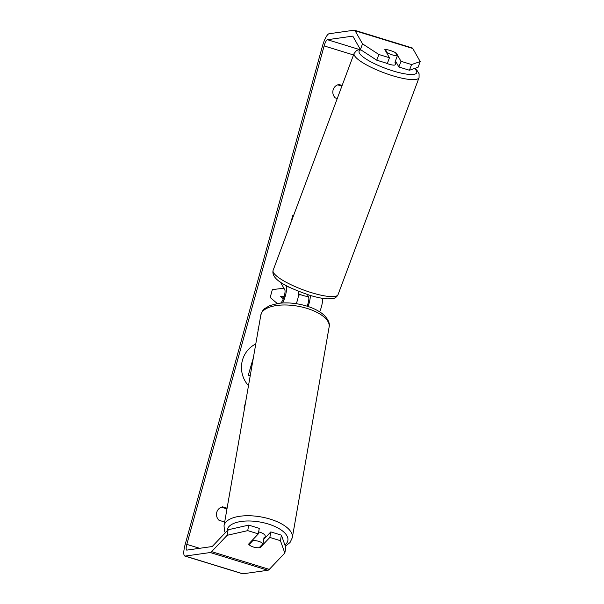 <?xml version="1.0" encoding="UTF-8"?>
<svg xmlns="http://www.w3.org/2000/svg" width="604" height="604" viewBox="0 0 604 604"><rect width="100%" height="100%" fill="white"/><g stroke="black" fill="none" stroke-linecap="round" stroke-linejoin="round"><path stroke-width="0.91" d="M307.096 306.183A7.014 1.752 -72.9 0 0 308.576 297.1L307.798 295.726M280.641 303.117L281.313 302.408A7.014 1.752 -72.9 0 0 284.303 295.922A7.014 1.752 -72.9 0 0 284.786 289.792L280.407 282.06M282.627 302.974A10.902 2.733 -72.9 0 0 286.115 286.236L285.526 285.194M310.313 295.439A10.902 2.733 107.1 0 1 309.958 299.539L309.958 299.539A10.902 2.733 -72.9 0 1 308.063 306.492M319.69 311.845A10.902 2.733 -72.9 0 0 322.476 298.331M296.247 303.691A10.902 2.733 107.1 0 0 298.421 295.99L298.421 295.99A10.902 2.733 -72.9 0 0 298.738 291.392M258.248 329.799L258.316 329.422M258.92 325.964L258.021 329.731M264.975 538.051L265.239 536.526A7.792 3.39 -170.1 0 0 260.264 532.351A7.792 3.39 -170.1 0 0 258.655 531.943M262.966 543.691A7.792 3.39 -170.1 0 0 258.693 541.335A7.792 3.39 -170.1 0 0 252.872 540.595L249.029 544.642A7.792 3.39 -170.1 0 0 253.303 546.998A7.792 3.39 -170.1 0 0 259.124 547.737L262.966 543.691L264.054 537.477A7.792 3.39 -170.1 0 1 264.65 538.39M249.029 544.642L249.241 543.441M253.084 539.395L252.872 540.595M255.779 343.963A26.274 25.262 81.9 0 0 242.438 360.263A26.274 25.262 81.9 0 0 248.486 385.684M342.143 85.451L339.018 84.492A7.792 7.49 81.9 0 0 335.318 97.923L337.266 98.52M224.68 522.015L218.988 520.27A7.792 7.49 -98.1 0 1 222.687 506.839L227.089 508.191M260.362 546.439L260.15 547.639L269.845 537.439L270.811 531.913L263.721 539.364M248.697 525.11L247.731 530.637L227.164 535.303L228.131 529.776L248.697 525.11L259.275 528.364L258.316 533.891L248.614 544.091A7.792 3.39 -170.1 0 0 253.303 546.998A7.792 3.39 -170.1 0 0 260.15 547.639M293.31 216.255L292.812 215.447L290.554 223.639M228.131 529.776L212.593 546.122A6.229 1.563 107.1 0 1 211.913 546.567L186.87 550.108A6.229 1.563 107.1 0 1 186.689 550.093A6.229 1.563 107.1 0 1 186.825 544.378L324.122 45.919A6.229 1.563 107.1 0 1 327.459 39.713L352.494 36.172A6.229 1.563 107.1 0 1 352.683 36.18A6.229 1.563 107.1 0 1 352.978 36.444L360.407 49.543L362.528 43.85L378.882 54.503L376.753 60.196L360.407 49.543M244.665 407.564L244.099 407.39L245.473 402.959M277.289 303.533L270.177 297.508L272.359 289.588L283.91 288.244L272.359 289.595M300.92 294.782L298.58 295.024M227.164 535.303L211.627 551.648A12.465 3.118 107.1 0 1 210.268 552.532L185.232 556.073A12.465 3.118 107.1 0 1 184.854 556.05A12.465 3.118 107.1 0 1 185.126 544.619L322.423 46.161A12.465 3.118 107.1 0 1 329.104 33.741L354.14 30.2A12.465 3.118 107.1 0 1 354.51 30.223A12.465 3.118 107.1 0 1 355.099 30.759L362.528 43.85M221.366 507.194L226.968 508.915M341.887 86.138L337.704 84.847M376.753 60.196L387.338 63.45L389.459 57.758L384.823 49.581A7.792 1.736 -159.5 0 1 396.36 53.129L400.996 61.298L411.581 64.552L420.203 61.578L418.074 67.27L409.452 70.245L398.874 66.991L400.996 61.298M354.51 30.223L412.185 47.95A12.465 3.118 107.1 0 1 412.774 48.479L420.203 61.578M389.459 57.758L378.882 54.503M409.452 70.245L411.581 64.552M395.446 60.944L398.874 66.991M258.316 533.891L247.731 530.637M284.831 553.03L280.43 540.693L281.396 535.159L285.798 547.503L284.831 553.03L269.293 569.376A12.465 3.118 107.1 0 1 267.934 570.259L242.899 573.8A12.465 3.118 107.1 0 1 242.529 573.777L184.854 556.05M281.396 535.159L270.811 531.913M280.43 540.693L269.845 537.439M396.126 53.756L396.36 53.129M250.207 375.869L248.259 375.265L253.378 357.711M248.259 375.265L253.242 358.482M250.222 375.779L248.471 375.235M293.227 216.489L292.744 215.703M284.227 296.194L280.671 296.511L283.374 298.701M283.314 298.852L280.671 296.511M396.149 62.189L395.212 64.688A7.792 1.736 -159.5 0 1 389.202 64.235A7.792 1.736 -159.5 0 1 385.692 62.944M385.397 49.543A7.792 1.736 -159.5 0 1 390.078 50.449A7.792 1.736 -159.5 0 1 395.492 52.646L397.334 55.885A7.792 1.736 -159.5 0 1 392.653 54.987A7.792 1.736 -159.5 0 1 387.239 52.79L385.397 49.543L385.163 50.177M387.005 53.416L387.239 52.79M308.146 294.775L307.557 296.353A7.792 1.736 -159.5 0 1 302.883 295.454A7.792 1.736 -159.5 0 1 298.716 293.861M396.081 62.069A7.792 1.736 -159.5 0 1 394.941 62.295L397.334 55.885M289.482 287.27L286.115 286.236M260.83 315.031C262.295 311.083 263.563 308.961 264.62 308.659L269.746 305.594L278.474 303.359C287.549 302.257 296.979 303.163 306.764 306.077C313.982 308.297 319.705 311.294 323.94 315.054C328.319 319.554 330.048 323.525 329.127 326.953A34.662 15.077 -170.1 0 0 306.968 308.38A34.662 15.077 -170.1 0 0 260.83 315.031L224.024 525.767A34.662 15.077 9.9 0 1 270.154 519.123A34.662 15.077 9.9 0 1 292.321 537.696L290.026 542.535L285.337 546.22M284.892 544.967A30.766 13.386 -170.1 0 0 268.206 523.993A30.766 13.386 -170.1 0 0 227.172 530.788M199.607 548.304L186.825 544.378M353.529 54.956L324.122 45.919M412.774 48.479L355.099 30.759M359.206 49.468L327.459 39.713M269.293 569.376L211.627 551.648M267.934 570.259L210.268 552.532M242.899 573.8L185.232 556.073M419.063 77.644L338.051 294.631A34.662 7.724 -159.5 0 1 311.309 292.615A34.662 7.724 -159.5 0 1 273.099 270.388L354.11 53.401A34.662 7.724 20.5 0 0 392.313 75.628A34.662 7.724 20.5 0 0 419.063 77.644L419.093 73.794L416.941 70.298L414.918 68.358M414.533 68.494A30.766 6.855 -159.5 0 1 393 70.932A30.766 6.855 -159.5 0 1 365.647 58.769A30.766 6.855 -159.5 0 1 360.875 49.845M329.127 326.953L292.321 537.696M224.024 525.767L224.537 531.097L225.284 532.773M354.11 53.401L356.609 50.472L360.256 49.279M273.099 270.388C270.675 280.339 290.222 288.425 309.52 295.205C316.307 297.281 322.136 298.504 326.998 298.859L331.634 298.791C334.661 298.572 336.805 297.183 338.051 294.631"/></g></svg>
